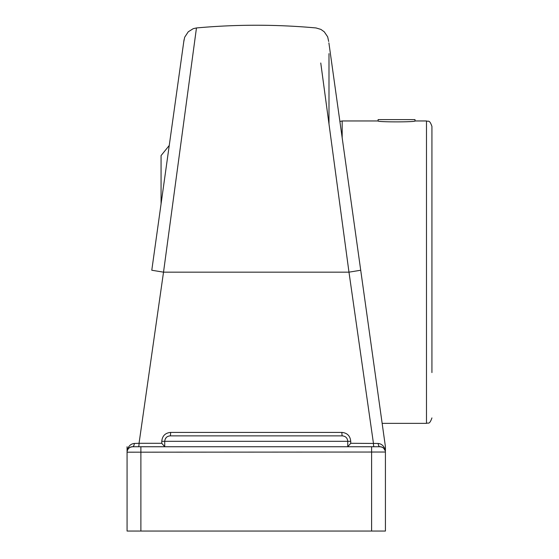 <?xml version="1.0" encoding="UTF-8"?>
<svg xmlns="http://www.w3.org/2000/svg" width="559" height="559" viewBox="0 0 559 559"><rect width="100%" height="100%" fill="white"/><g stroke="black" fill="none" stroke-linecap="round" stroke-linejoin="round"><path stroke-width="0.84" d="M378.471 397.079L328.895 42.903L385.424 446.746L385.424 450.882C384.34 446.334 381.937 443.86 378.205 443.469L350.731 443.294L350.731 441.31C350.179 435.88 347.23 432.918 341.884 432.414A3.452 0.447 -90 0 0 342.332 435.873C345.63 436.188 347.446 438.004 347.768 441.31L350.731 441.31M328.992 53.65L328.992 124.007M415.002 120.961C416.141 122.183 376.983 122.183 378.115 120.961L378.115 119.591L415.002 119.591L415.002 120.961L426.489 120.961L426.489 423.359L382.146 423.359L385.424 446.746L385.424 450.882M164.723 446.711L161.768 443.294L139.051 443.294A3.452 0.615 -90 0 1 138.436 446.746M347.768 446.711L350.731 443.294M341.884 432.414L170.614 432.414A3.452 0.447 -90 0 1 170.167 435.873C166.862 436.188 165.052 438.004 164.723 441.31L347.768 441.31L347.768 446.746M374.055 446.746A3.452 0.615 90 0 1 373.44 443.294L348.977 272.163L360.716 270.242M165.143 439.227L166.323 437.452M170.614 432.414C165.254 432.932 162.306 435.894 161.768 441.31L164.723 441.31L164.723 446.746M385.382 451.532L385.424 452.189A5.436 5.436 0 0 0 379.98 446.746A3.452 1.775 90 0 1 378.205 443.469M320.761 62.999L348.977 272.163L163.521 272.163L196.468 27.95L163.521 272.163L139.051 443.294L134.286 443.469A3.452 1.775 -90 0 1 132.511 446.746L379.98 446.746L382.097 447.179L383.726 448.241L385.263 450.882M127.075 450.882L127.075 446.746L127.075 450.882C128.158 446.334 130.561 443.86 134.286 443.469M127.235 450.882L128.13 448.961M128.137 448.954L128.759 448.248M128.766 448.241L130.387 447.179L132.511 446.746A5.436 5.436 0 0 0 127.075 452.189L127.075 531.05L385.424 531.05L385.417 452.105M151.782 270.242L184.037 39.794L151.782 270.242L163.521 272.163L151.782 270.242M342.332 435.873L170.167 435.873M127.075 446.746L127.075 452.189L385.417 452.028M169.244 145.473L161.069 155.598L161.069 203.895M426.489 120.961C428.096 122.002 429.34 118.962 431.925 126.397L431.925 372.574M161.768 441.31L161.768 443.294M132.511 446.746A5.436 5.436 0 0 0 127.075 452.189L127.075 452.028M371.602 446.746L371.602 531.05M140.889 446.746L140.889 531.05M342.178 137.835L342.178 120.961L339.893 121.464L335.379 89.23M328.692 41.478L327.658 36.81L324.262 31.814L320.894 29.403L316.031 27.95C276.188 24.33 236.324 24.33 196.468 27.95L193.218 28.684L188.25 31.8L184.68 37.222L183.764 41.75M378.115 120.961L342.178 120.961M426.489 423.359C428.096 422.318 429.34 425.357 431.925 417.922"/></g></svg>
